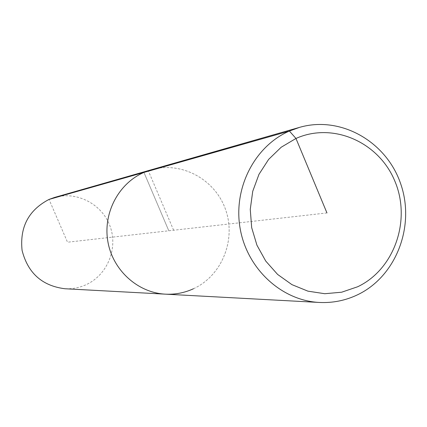 <?xml version="1.0" encoding="UTF-8"?>
<svg xmlns="http://www.w3.org/2000/svg" width="427" height="427" viewBox="0 0 427 427"><rect width="100%" height="100%" fill="white"/><g stroke="black" fill="none" stroke-linecap="round" stroke-linejoin="round"><path stroke-width="0.32" stroke-dasharray="2.13 1.6" d="M193.479 288.748C221.917 275.709 236.339 239.728 225.584 209.62C215.176 179.388 181.528 160.984 151.366 169.754C181.528 160.984 215.176 179.388 225.584 209.62C236.339 239.728 221.917 275.709 193.479 288.748C184.576 292.831 175.219 294.641 165.409 294.16M54.576 197.439C77.116 190.874 102.379 204.271 110.166 226.534C118.21 248.695 107.257 275.228 85.907 284.782C79.225 287.782 72.216 289.1 64.877 288.743M173.618 230.238L148.468 171.136M326.954 212.934L168.798 230.783L143.952 172.423L168.798 230.783L67.514 242.21L49.03 199.425"/><path stroke-width="0.64" d="M193.479 288.748C184.576 292.831 175.219 294.641 165.409 294.16C137.809 292.789 112.867 270.302 107.908 241.794C102.784 213.313 118.482 183.407 143.952 172.423L289.394 131.041L299.541 127.369C340.783 115.407 386.504 141.615 400.734 183.952C415.423 226.123 396.176 276.408 357.559 294.79C345.459 300.549 332.708 303.106 319.3 302.455C281.569 300.608 247.105 268.887 240.155 228.578C232.977 188.312 254.545 146.205 289.394 131.041L295.97 138.465C333.252 121.722 379.245 142.33 395.028 181.555C411.345 220.54 394.265 269.458 357.666 286.757L341.648 292.212L324.787 293.717L307.931 291.161L291.924 284.633L277.614 274.433L265.738 261.068L256.942 245.205L251.684 227.671L250.259 209.379L252.736 191.285L258.97 174.339L268.626 159.404L281.179 147.246L295.97 138.465L326.954 212.934M319.3 302.455L165.409 294.16C137.809 292.789 112.867 270.302 107.908 241.794C102.784 213.313 118.482 183.407 143.952 172.423L151.366 169.754L54.576 197.439L49.03 199.425L143.952 172.423L151.366 169.754L299.541 127.369M165.409 294.16L64.877 288.743C42.118 285.86 27.851 273.072 22.076 250.371C19.663 227.052 28.652 210.073 49.03 199.425"/></g></svg>
